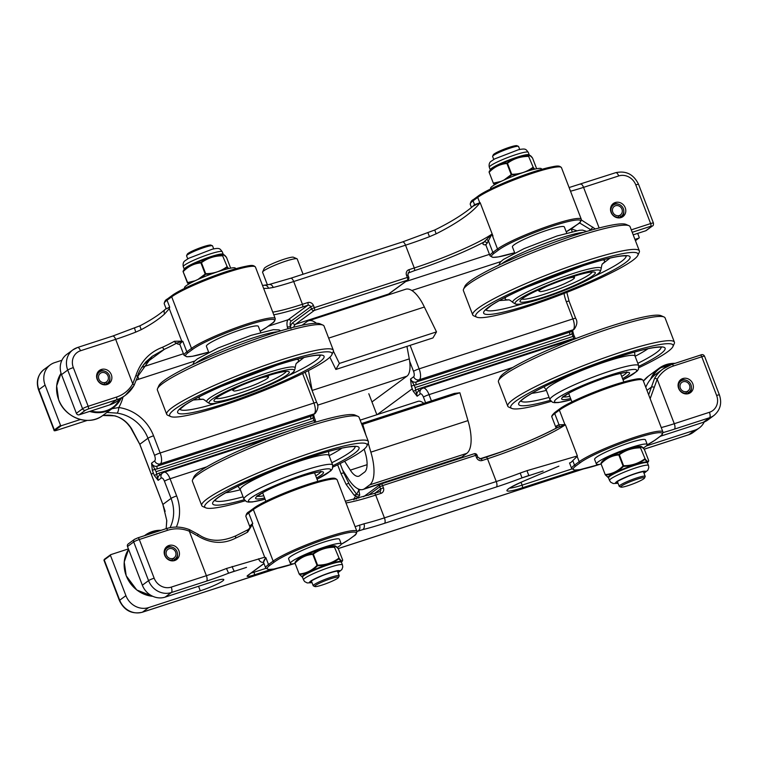 <?xml version="1.0" encoding="UTF-8"?>
<svg xmlns="http://www.w3.org/2000/svg" width="758" height="758" viewBox="0 0 758 758"><rect width="100%" height="100%" fill="white"/><g stroke="black" fill="none" stroke-linecap="round" stroke-linejoin="round"><path stroke-width="1.14" d="M575.303 338.655L573.872 338.798A6.955 6.329 53.6 0 0 571.703 339.082L417.933 389.034A6.955 6.329 53.6 0 0 416.057 390.057L413.252 391.289L417.137 396.226L415.09 387.546L574.289 336.021L415.09 387.546L414.124 385.026L411.319 386.258L412.286 388.769L377.209 414.607L412.286 388.769L413.252 391.289M572.29 330.63L571.939 333.766L574.071 339.053M287.509 431.406L158.953 473.163A6.955 6.329 53.6 0 0 157.077 474.186L154.272 475.418L158.157 480.354L156.11 471.666L315.309 420.14L156.11 471.666L151.562 463.157L152.339 470.377L155.144 469.155A6.955 6.329 53.6 0 0 157.304 468.861L311.074 418.918A6.955 6.329 53.6 0 0 312.959 417.885L314.343 417.63L313.632 414.522M166.182 528.648L166.732 520.339L162.894 504.421L151.316 474.385L153.306 472.897L151.354 474.337L139.804 444.264L131.532 428.64C124.833 418.217 115.301 413.83 102.955 415.488A37.095 33.74 53.6 0 0 102.718 415.536L102.955 415.488M335.576 479.037A45.205 5.429 159 0 0 299.789 487.167A45.205 5.429 159 0 0 253.949 508.135A1.156 1.052 53.6 0 0 253.352 509.537L248.7 512.967A1.156 1.052 -126.4 0 1 249.031 511.707C247.155 512.56 246.113 514.142 245.886 516.435A46.371 5.571 -21 0 1 248.7 512.967L252.746 523.494L252.092 524.432A2.321 1.923 22 0 0 252.234 524.763L252.746 523.494A46.371 5.571 159 0 0 249.922 526.962L249.951 527.975M248.283 529.577A2.321 1.762 60.8 0 0 248.254 529.586A2.321 1.762 60.8 0 0 247.658 532.088L252.234 524.763L264.694 557.215L226.481 568.481A46.371 5.571 -21 0 1 206.394 575.701L171.242 587.118A4.633 1.838 72 0 1 171.336 592.557L206.498 581.14A51.004 6.13 159 0 0 228.584 573.2L234.61 571.077A4.633 0.919 -107.4 0 1 234.601 571.077A4.633 0.919 -107.4 0 1 232.194 566.463M252.092 524.432L248.558 529.463M236.145 535.698A2.321 1.109 65.2 0 0 235.994 535.745A2.321 1.109 65.2 0 0 235.833 538.028A46.371 5.571 159 0 0 247.658 532.088M189.159 529.69A2.321 0.55 111.6 0 1 189.396 529.615A2.321 0.55 111.6 0 1 189.311 531.206L197.374 535.754C210.553 543.704 223.373 544.462 235.833 538.028M171.242 587.118A13.909 12.659 -126.4 0 1 154.149 578.174A4.633 0.559 159 0 0 148.559 580.628L133.711 541.951A2.321 2.113 53.6 0 1 134.356 539.431L137.814 537.858A2.321 0.919 72 0 0 137.71 537.915L134.905 539.146A2.321 2.113 53.6 0 0 134.356 539.431L128.159 543.998A2.321 2.113 53.6 0 0 127.505 546.518L133.711 541.951A4.633 0.559 -21 0 1 139.301 539.497L167.632 530.297A34.773 31.637 -126.4 0 1 189.311 531.206L206.394 575.701A4.633 1.838 -108 0 1 206.498 581.14M165.14 597.124L171.336 592.557A18.543 16.875 53.6 0 1 148.559 580.628L142.352 585.195A18.543 16.875 53.6 0 0 165.14 597.124L212.685 581.68A18.543 2.227 -21 0 1 223.799 579.605A18.543 2.227 -21 0 1 200.283 590.814L148.691 607.575A18.543 16.875 -126.4 0 1 125.913 595.646L119.707 600.213A4.633 0.559 159 0 0 119.423 600.554C124.265 610.56 131.883 614.463 142.277 612.256A4.633 1.838 72 0 1 142.011 612.293M142.352 585.195L127.505 546.518M673.455 365.991A2.321 0.919 72 0 0 671.958 364.352A2.321 0.919 72 0 0 671.853 364.409A37.095 33.74 53.6 0 0 663.051 368.919A37.095 33.74 53.6 0 0 654.514 378.526A2.321 0.891 29.8 0 1 657.195 379.218A34.773 31.637 -126.4 0 1 673.455 365.991L701.775 356.781A2.321 0.919 -108 0 0 700.288 355.151A2.321 0.919 -108 0 0 700.184 355.208L672.081 364.333M654.514 378.526L648.668 394.823M650.156 398.689L657.195 379.218L674.279 423.713A4.633 1.838 72 0 1 674.383 429.151L709.535 417.734L703.329 422.301A18.543 16.875 53.6 0 0 707.735 420.046L713.932 415.479A18.543 16.875 53.6 0 1 709.535 417.734A4.633 1.838 -108 0 0 709.431 412.295L674.279 423.713A46.371 5.571 -21 0 1 661.241 427.559M564.956 424.793L564.918 424.575A2.321 2.056 105.6 0 1 564.956 424.793L556.476 427.976A2.321 2.217 45.3 0 0 556.476 427.976A2.321 2.217 45.3 0 0 556.95 425.598A46.371 5.571 159 0 0 555.946 427.559L555.965 428.564M645.769 387.253A37.095 33.74 -126.4 0 1 656.077 374.064L663.051 368.919L671.958 364.352L700.288 355.151C702.221 354.175 703.642 354.545 704.561 356.269A4.633 0.559 -21 0 0 701.775 356.781L716.623 395.458A13.909 12.659 -126.4 0 1 709.431 412.295M558.693 426.981A2.321 2.122 77.2 0 0 559.044 424.821L556.95 425.598M556.372 428.062L556.372 428.062C536.872 438.314 513.412 448.006 486.02 457.14A2.321 0.919 -108 0 0 485.906 457.188L480.809 458.846M577.141 456.42L570.802 462.56L577.141 456.42L579.169 461.698L574.517 465.128A46.371 5.571 159 0 0 571.703 468.596L569.533 462.949M359.434 525.095A4.633 3.714 71.2 0 1 357.596 531.131A4.633 3.714 71.2 0 1 357.501 531.159L362.58 529.671A69.547 8.357 159 0 0 384.524 523.314L496.348 486.987A4.633 1.838 -108 0 0 496.253 481.548L384.42 517.875A64.913 7.798 -21 0 1 363.944 523.806L355.095 526.649M704.21 421.988A18.543 16.875 -126.4 0 1 699.378 427.863A18.543 16.875 -126.4 0 1 694.982 430.127L646.337 445.922M660.294 436.286L703.329 422.301M496.348 486.987A69.547 8.357 159 0 0 522.016 477.881L529.084 475.418A4.633 0.512 -107.5 0 1 527.047 470.652L520.206 473.049A64.913 7.798 -21 0 1 496.253 481.548L487.508 458.77A2.321 0.919 -108 0 0 486.02 457.14L480.686 458.865A2.321 0.919 -108 0 0 480.581 458.922M570.272 462.721L570.802 462.56M258.62 558.779A4.633 3.638 -106.4 0 0 263.443 562.246L263.538 562.256C263.49 561.147 264.267 559.622 265.869 557.689L263.5 562.228A4.633 3.638 -106.4 0 1 263.443 562.246L263.348 562.275M265.764 557.642L264.694 557.215M543.135 471.021L522.016 477.881L520.206 473.049M363.944 523.806A4.633 3.354 76.3 0 1 362.58 529.671L356.952 531.5M476.479 457.519L477.872 457.264L477.047 455.113L475.654 455.369A2.321 0.919 -108 0 0 474.167 453.739L381.094 483.964A2.321 2.321 0 0 0 380.431 484.305A2.321 2.113 53.6 0 1 380.99 484.021A2.321 0.919 72 0 1 381.094 483.964A2.321 0.919 72 0 1 382.582 485.603L379.786 486.835L380.611 488.976L383.406 487.754L382.582 485.603L475.654 455.369L476.479 457.519A4.633 4.216 53.6 0 0 482.173 460.504L487.508 458.77A64.913 7.798 159 0 0 565.402 424.717L577.388 455.946L527.047 470.652M246.521 567.372L228.584 573.2L226.481 568.481M174.691 560.532A8.111 7.381 -126.4 0 1 165.216 556.381A8.111 7.381 -126.4 0 1 166.987 546.48A8.111 7.381 -126.4 0 1 177.742 548.631A8.111 7.381 -126.4 0 1 176.614 559.546A8.111 7.381 -126.4 0 1 174.691 560.532M688.605 393.591A8.111 7.381 -126.4 0 1 679.13 389.451A8.111 7.381 -126.4 0 1 680.902 379.54A8.111 7.381 -126.4 0 1 691.656 381.691A8.111 7.381 -126.4 0 1 690.529 392.606A8.111 7.381 -126.4 0 1 688.605 393.591M356.497 499.048L357.16 496.594L354.175 495.22L356.639 494.254L348.604 483.244L346.131 484.409L354.175 495.22M355.748 495.77L353.948 498.811A2.321 0.749 -168.4 0 0 355.132 499.067M358.752 498.11A18.543 7.372 72 0 1 357.966 497.712A2.321 1.942 120.3 0 0 356.734 498.65M360.571 489.649L358.885 490.189L359.718 495.05L357.966 497.712L357.16 496.594M441.573 464.322L440.872 464.171M359.718 495.05A4.633 3.885 -6.5 0 1 356.639 494.254L358.885 490.189L358.022 488.834M277.068 568.424L142.495 612.142A18.543 16.875 -126.4 0 1 119.707 600.213L104.244 559.925A0.578 0.531 -126.4 0 1 104.405 559.29L103.96 560.266A4.633 0.559 -21 0 1 104.244 559.925L110.441 555.358A0.578 0.531 -126.4 0 1 110.744 554.657L128.424 548.906M337.642 464.806L341.005 473.579A4.633 0.559 -21 0 1 343.791 473.058A4.633 0.559 -21 0 1 343.791 473.077M110.441 555.358L125.913 595.646M267.422 284.894L262.581 272.264A18.543 2.227 -21 0 1 262.609 271.97A18.543 2.227 -21 0 1 286.117 261.046A18.543 2.227 -21 0 1 296.984 258.772A18.543 2.227 -21 0 1 297.212 258.971L303.067 274.235M296.984 258.772L293.46 257.237A15.785 1.895 159 0 0 284.203 259.17A15.785 1.895 159 0 0 264.201 268.465L262.609 271.97M313.31 414.759L312.959 417.885L314.703 422.433M316.039 422.035L315.176 420.32M409.633 361.14L413.536 371.316A4.633 1.838 72 0 1 413.641 376.754L410.542 379.038L414.124 385.026A6.955 6.329 53.6 0 0 416.284 384.742L570.054 334.79A6.955 6.329 53.6 0 0 571.939 333.766L573.323 333.501L574.157 336.192M579.472 222.88L591.363 230.091M595.352 228.973L581.386 219.981M633.195 234.838L645.74 230.773A2.321 2.113 53.6 0 0 646.29 230.489L652.486 225.922C653.273 225.789 653.585 224.832 653.424 223.051A4.633 0.559 159 0 0 650.639 223.572L631.281 229.854M576.611 230.697A37.095 33.74 53.6 0 0 576.241 230.536L571.257 228.888M408.06 273.107L414.313 270.691A67.235 8.073 159 0 0 484.068 241.973A2.321 2.217 -134.7 0 1 487.006 243.394L491.999 234.032L484.068 241.973A48.683 5.846 159 0 0 485.707 244.872M143.508 364.693L164.552 349.201A48.683 5.846 159 0 0 176.965 342.967A2.321 1.762 -119.2 0 1 174.416 341.28A46.371 5.571 -21 0 1 162.591 347.221A2.321 1.109 -114.8 0 0 164.552 349.201L152.159 356.355L137.511 376.735A2.321 0.597 -165.4 0 0 137.624 376.603L133.986 385.566L125.345 395.288L118.371 400.423A37.095 33.74 -126.4 0 1 109.569 404.933L116.543 399.798A37.095 33.74 53.6 0 0 125.345 395.288A37.095 33.74 53.6 0 0 133.882 385.68A2.321 0.891 -150.2 0 0 133.986 385.566A2.321 0.891 -150.2 0 0 132.745 383.842A34.773 31.637 -126.4 0 1 116.495 397.078L88.165 406.279A2.321 0.919 72 0 1 88.222 408.998L116.543 399.798A2.321 0.919 -108 0 0 116.495 397.078M162.591 347.221C149.62 352.1 140.713 361.538 135.881 375.542L132.745 383.842L115.671 339.347A4.633 1.838 -108 0 0 112.686 336.078L77.534 347.496A4.633 1.838 72 0 1 80.509 350.764L115.671 339.347A46.371 5.571 159 0 0 135.748 332.127L134.564 328.252M76.368 413.299L61.521 374.623A18.543 16.875 53.6 0 1 66.713 354.431L72.91 349.864L77.534 347.496A4.633 1.838 72 0 0 77.316 347.609A18.543 16.875 53.6 0 0 72.91 349.864A18.543 16.875 53.6 0 0 67.727 370.056A4.633 0.559 -21 0 1 73.327 367.602L88.165 406.279A4.633 0.559 159 0 0 82.575 408.733L76.368 413.299A2.321 2.113 53.6 0 0 79.22 414.797L109.569 404.933M179.959 344.274A48.683 5.846 159 0 1 176.965 342.967L181.882 341.526A2.321 2.094 -83.5 0 1 181.759 341.166L174.416 341.28M181.882 341.526L182.801 341.289L181.759 341.166L169.299 308.705L169.678 307.094L166.267 308.838L166.353 308.288M290.494 278.366A4.633 1.838 72 0 1 290.712 278.252A4.633 1.838 72 0 1 293.697 281.521L405.521 245.194A64.913 7.798 159 0 0 429.483 236.695L436.134 233.824C457.642 222.985 472.319 212.61 480.165 202.689L474.546 204.679L472.367 206.678A0.578 0.55 18.9 0 0 472.367 206.678M492.833 236.174A64.913 7.798 159 0 0 492.984 236.07A46.371 5.571 159 0 0 492.653 236.306L492.037 234.108M80.433 419.506L61.256 425.731A0.578 0.531 -126.4 0 1 60.545 425.361L54.339 429.928A4.633 0.559 159 0 0 54.064 430.279C53.818 430.97 54.87 430.932 57.21 430.165L87.255 420.406L57.21 430.165A4.055 0.483 -21 0 1 55.059 430.298A0.578 0.531 -126.4 0 1 54.339 429.928L38.876 389.64L45.082 385.073A18.543 16.875 -126.4 0 1 50.265 364.882A18.543 16.875 -126.4 0 1 54.671 362.627L61.9 360.277M166.248 308.885L169.64 307.246M135.748 332.127L141.282 329.635C151.174 324.396 158.953 319.156 164.638 313.926L169.299 308.705M141.282 329.635A4.633 0.824 -117.2 0 1 140.183 325.703A4.633 0.824 -117.2 0 1 140.192 325.694C150.87 320.141 159.161 314.741 165.045 309.501A4.633 3.487 -131.9 0 1 165.121 309.435M473.001 206.204L480.165 202.689L492.984 236.07M436.134 233.824L434.76 229.996C450.868 222.085 463.612 214.144 473.001 206.195M269.014 284.544A4.633 3.354 76.3 0 1 269.09 284.515A4.633 3.354 76.3 0 1 269.099 284.515A4.633 3.354 76.3 0 1 273.221 287.453A64.913 7.798 159 0 0 293.697 281.521L302.442 304.29A2.321 0.919 72 0 1 302.489 307.009L307.824 305.284L288.201 319.734L268.218 326.224M429.483 236.695L427.995 232.933M264.599 285.311A4.633 3.629 84.7 0 1 264.76 285.292A4.633 3.629 84.7 0 1 268.531 288.267L273.221 287.453M263.661 288.447L268.531 288.267M615.259 202.538A8.111 7.381 -126.4 0 1 624.734 206.678A8.111 7.381 -126.4 0 1 622.962 216.589A8.111 7.381 -126.4 0 1 612.208 214.429A8.111 7.381 -126.4 0 1 613.336 203.523A8.111 7.381 -126.4 0 1 615.259 202.538M101.345 369.468A8.111 7.381 -126.4 0 1 110.82 373.618A8.111 7.381 -126.4 0 1 109.048 383.52A8.111 7.381 -126.4 0 1 98.294 381.369A8.111 7.381 -126.4 0 1 99.421 370.454A8.111 7.381 -126.4 0 1 101.345 369.468M291.053 321.221A2.321 2.113 53.6 0 0 288.201 319.734A9.276 3.686 -108 0 0 287.377 327.172A2.321 0.54 168 0 1 290.437 326.802A6.955 2.767 72 0 1 291.053 321.221L310.666 306.772L311.491 308.923L314.295 307.691A2.321 0.919 72 0 1 314.343 310.41L407.416 280.176A2.321 0.919 -108 0 0 407.359 277.456L408.751 277.201L407.927 275.05L406.534 275.315L407.359 277.456L314.295 307.691L313.471 305.54L310.666 306.772A2.321 2.113 -126.4 0 0 307.824 305.284A2.321 0.919 72 0 0 307.767 302.565L302.442 304.29A64.913 7.798 -21 0 1 272.757 312.144M287.377 327.172L287.879 328.783M290.92 328.593L290.437 326.802A20.864 8.291 -108 0 1 292.702 322.766L311.491 308.923A2.321 2.113 53.6 0 0 314.343 310.41L295.544 324.253A2.321 2.113 -126.4 0 1 292.702 322.766M106.906 412.447L117.045 413.129A4.633 1.44 -82.3 0 0 118.769 407.529L111.976 408.723M637.668 233.388L639.202 237.396A0.578 0.531 -126.4 0 1 638.899 238.097L634.939 239.386M129.959 426.508L139.766 444.302L147.962 438.247L154.556 455.435A4.633 1.838 72 0 1 154.66 460.873L151.562 463.157A4.633 4.216 -126.4 0 0 157.257 466.142A2.321 0.919 -108 0 0 157.304 468.861M45.082 385.073L60.545 425.361M104.803 384.856L104.737 382.582A5.259 4.785 -126.4 0 1 99.042 379.455A5.259 4.785 -126.4 0 1 100.34 373.324A5.259 4.785 -126.4 0 1 107.314 374.727A5.259 4.785 -126.4 0 1 106.575 381.795A5.259 4.785 -126.4 0 1 105.893 382.212L106.613 383.605L106.291 384.723M104.841 382.979L105.893 382.212M98.512 371.268A8.111 7.381 -126.4 0 1 104.121 370.994L105.002 371.306A6.831 6.216 -126.4 0 1 109.891 377.939A6.831 6.216 -126.4 0 1 106.613 383.605M109.891 377.939L109.919 378.877A8.111 7.381 -126.4 0 1 108.006 384.154M105.125 384.088A6.831 6.216 -126.4 0 1 97.024 377.029A6.831 6.216 -126.4 0 1 105.002 371.306M618.717 217.916L618.651 215.651A5.259 4.785 -126.4 0 1 612.957 212.515A5.259 4.785 -126.4 0 1 614.255 206.394A5.259 4.785 -126.4 0 1 621.219 207.787A5.259 4.785 -126.4 0 1 620.489 214.855A5.259 4.785 -126.4 0 1 619.807 215.272L620.527 216.665L620.205 217.792M618.755 216.049L619.807 215.272M612.426 204.328A8.111 7.381 -126.4 0 1 618.026 204.063L618.916 204.366A6.831 6.216 -126.4 0 1 623.806 211.008A6.831 6.216 -126.4 0 1 620.527 216.665M623.806 211.008L623.834 211.946A8.111 7.381 -126.4 0 1 621.92 217.214M619.04 217.148A6.831 6.216 -126.4 0 1 610.939 210.089A6.831 6.216 -126.4 0 1 618.916 204.366M172.369 560.873L172.303 558.599A5.259 4.785 -126.4 0 1 166.608 555.472A5.259 4.785 -126.4 0 1 167.906 549.351A5.259 4.785 -126.4 0 1 174.88 550.744A5.259 4.785 -126.4 0 1 174.141 557.812A5.259 4.785 -126.4 0 1 173.459 558.229L174.188 559.622L173.857 560.74M172.407 558.997L173.459 558.229M166.078 547.285A8.111 7.381 -126.4 0 1 171.687 547.011L172.568 547.323A6.831 6.216 -126.4 0 1 177.457 553.956A6.831 6.216 -126.4 0 1 174.188 559.622M177.457 553.956L177.495 554.894A8.111 7.381 -126.4 0 1 175.572 560.171M172.691 560.105A6.831 6.216 -126.4 0 1 164.59 553.046A6.831 6.216 -126.4 0 1 172.568 547.323M686.284 393.933L686.217 391.668A5.259 4.785 -126.4 0 1 680.523 388.541A5.259 4.785 -126.4 0 1 681.821 382.411A5.259 4.785 -126.4 0 1 688.795 383.804A5.259 4.785 -126.4 0 1 688.056 390.882A5.259 4.785 -126.4 0 1 687.373 391.289L688.093 392.682L687.771 393.809M686.322 392.066L687.373 391.289M679.992 380.345A8.111 7.381 -126.4 0 1 685.602 380.08L686.483 380.383A6.831 6.216 -126.4 0 1 691.372 387.025A6.831 6.216 -126.4 0 1 688.093 392.682M691.372 387.025L691.4 387.963A8.111 7.381 -126.4 0 1 689.486 393.241M686.606 393.165A6.831 6.216 -126.4 0 1 678.505 386.106A6.831 6.216 -126.4 0 1 686.483 380.383M286.221 371.392A38.014 4.567 -21 0 1 252.452 388.627A38.014 4.567 -21 0 1 215.822 398.414M265.12 376.584A40.326 4.842 -21 0 1 288.807 371.619A40.326 4.842 -21 0 1 253.371 391.033A40.326 4.842 -21 0 1 214.05 400.309A40.326 4.842 -21 0 1 265.12 376.584M266.882 375.286A45.613 5.477 -21 0 1 293.441 371.875A45.613 5.477 -21 0 1 253.598 391.63A45.613 5.477 -21 0 1 210.781 403.607A45.613 5.477 -21 0 1 222.672 393.146A45.613 5.477 -21 0 1 266.882 375.286M279.91 363.044A86.933 10.441 -21 0 1 331.862 354.706A86.933 10.441 -21 0 1 254.593 394.198A86.933 10.441 -21 0 1 170.73 416.559A86.933 10.441 -21 0 1 199.363 395.24A86.933 10.441 -21 0 1 279.91 363.044M170.73 416.559L167.774 415.261A89.255 10.726 -21 0 1 166.694 414.285A89.255 10.726 -21 0 1 279.863 360.325A89.255 10.726 -21 0 1 333.349 350.319A89.255 10.726 -21 0 1 333.198 351.759L331.862 354.706M166.694 414.285L157.389 390.048A89.255 10.726 -21 0 1 157.541 388.608A89.255 10.726 -21 0 1 270.559 336.088A89.255 10.726 -21 0 1 322.965 325.106A89.255 10.726 -21 0 1 324.045 326.082L333.349 350.319M157.541 388.608L158.877 385.661A86.933 10.441 -21 0 1 268.957 334.505A86.933 10.441 -21 0 1 320.009 323.808L322.965 325.106M332.961 467.061A86.933 10.441 159 0 0 366.9 445.979L368.236 443.042A89.255 10.726 159 0 0 368.388 441.592L359.084 417.355A89.255 10.726 159 0 0 358.003 416.379L355.047 415.081A86.933 10.441 159 0 0 294.663 428.905A86.933 10.441 159 0 0 210.639 464.626A86.933 10.441 159 0 0 193.915 476.934L192.579 479.88A89.255 10.726 159 0 0 192.428 481.33L201.732 505.567A89.255 10.726 159 0 0 202.812 506.543L205.769 507.832A86.933 10.441 159 0 0 245.099 500.792M358.003 416.379A89.255 10.726 159 0 0 296.008 430.563A89.255 10.726 159 0 0 209.748 467.241A89.255 10.726 159 0 0 192.579 479.88M368.388 441.592A89.255 10.726 159 0 0 310.183 453.151A89.255 10.726 159 0 0 219.053 491.478A89.255 10.726 159 0 0 201.732 505.567M366.9 445.979A86.933 10.441 159 0 0 315.006 454.298A86.933 10.441 159 0 0 221.592 493.164A86.933 10.441 159 0 0 205.769 507.832M338.494 577.454L339.158 575.985A13.909 1.668 159 0 0 339.186 575.758A13.909 1.668 159 0 0 330.848 577.321A13.909 1.668 159 0 0 313.215 585.726A13.909 1.668 159 0 0 313.376 585.877L314.864 586.531A12.753 1.535 -21 0 1 319.061 583.404A12.753 1.535 -21 0 1 330.876 578.676A12.753 1.535 -21 0 1 338.494 577.454A12.753 1.535 -21 0 1 327.162 583.253A12.753 1.535 -21 0 1 314.864 586.531M235.539 387.906L236.411 387.783A19.102 2.293 159 0 0 232.848 390.408L232.147 389.432M232.848 390.408L234.184 391.062A19.102 2.293 159 0 0 240.457 389.754L248.406 387.177A19.102 2.293 159 0 0 258.251 383.245L264.855 380.014A19.102 2.293 159 0 0 268.427 377.389L268.446 375.532M266.617 376.101L267.081 376.735A19.102 2.293 159 0 0 260.809 378.043L260.875 377.996M267.081 376.735L268.427 377.389M259.814 378.365L260.809 378.043M236.411 387.783L240.817 385.632M187.738 258.857L186.591 255.882A13.909 1.668 -21 0 1 186.62 255.654A13.909 1.668 -21 0 1 204.234 247.468A13.909 1.668 -21 0 1 212.401 245.763A13.909 1.668 -21 0 1 212.562 245.914L213.709 248.889M212.401 245.763L210.923 245.118A12.753 1.535 159 0 0 203.428 246.682A12.753 1.535 159 0 0 187.283 254.186L186.62 255.654M265.897 501.284L262.647 492.833A27.819 3.345 -21 0 1 262.628 492.728M314.542 472.793A27.819 3.345 -21 0 1 314.598 472.888L317.839 481.339M260.686 332.449L258.345 326.347A27.819 3.345 159 0 0 241.669 329.465A27.819 3.345 159 0 0 206.403 346.292L208.744 352.394M337.272 547.418A27.241 3.269 159 0 0 339.575 545.921A27.241 3.269 159 0 0 341.233 543.884L339.461 539.279A27.241 3.269 159 0 0 318.076 544.055A27.241 3.269 159 0 0 290.248 556.76A27.241 3.269 159 0 0 288.59 558.798L290.361 563.412A27.241 3.269 159 0 0 295.146 563.488M341.233 543.884A27.241 3.269 159 0 0 319.848 548.659A27.241 3.269 159 0 0 292.019 561.365A27.241 3.269 159 0 0 290.361 563.412M184.762 288.305L184.545 287.756A27.241 3.269 -21 0 1 186.203 285.719A27.241 3.269 -21 0 1 214.04 273.013A27.241 3.269 -21 0 1 235.416 268.237L235.624 268.777M222.236 270.303L227.049 267.309L228.158 268.683M201.306 277.978L205.626 274.273L212.088 273.714M188.666 284.127L187.804 282.99L192.106 282.251M183.218 271.042L183.085 271.298A0.578 0.569 12.7 0 1 183.218 271.042L183.313 271.497C188.306 266.342 194.171 263.471 200.917 262.884L201.041 262.325C194.2 262.95 188.259 265.859 183.218 271.042M222.464 255.37C214.467 255.389 207.322 257.711 201.041 262.325L201.448 262.675C207.635 258.09 214.694 255.797 222.625 255.797L222.464 255.37A0.578 0.569 12.7 0 1 222.966 255.721C223.278 254.015 224.463 254.593 226.528 257.455A0.578 0.531 -36.4 0 0 226.462 257.332L223.345 254.394L222.464 255.37M195.1 280.773L187.34 282.649L183.114 271.639A0.578 0.569 12.7 0 1 183.085 271.298A0.578 0.578 0 0 0 183.104 271.639L187.804 282.99A0.578 0.531 143.6 0 1 187.406 282.781L187.406 282.781A0.578 0.531 143.6 0 1 187.34 282.649L187.34 282.649A0.578 0.578 0 0 0 187.406 282.781L188.534 284.203M228.679 268.559L227.192 266.731A0.578 0.531 143.6 0 1 227.049 267.309L226.85 266.807C220.663 271.383 213.604 273.676 205.683 273.685L197.99 279.437M335.188 545.855L334.771 545.788A20.997 2.52 -21 0 0 314.892 551.293A20.997 2.52 -21 0 0 296.435 560.513L294.966 562.758A0.578 0.578 0 0 0 294.985 563.09L294.985 563.09A0.578 0.569 12.7 0 1 295.099 562.502L295.194 562.957C300.187 557.803 306.052 554.932 312.798 554.344L313.329 554.126C319.516 549.55 326.575 547.257 334.505 547.257L334.344 546.831A0.578 0.569 12.7 0 1 334.846 547.181C335.159 545.476 336.344 546.054 338.409 548.915L338.419 548.925A0.578 0.531 -36.4 0 0 338.343 548.792L335.226 545.855L334.344 546.831C326.347 546.85 319.203 549.171 312.921 553.785C306.08 554.411 300.14 557.32 295.099 562.502L295.43 561.716M341.432 562.228A21.158 2.539 159 0 0 320.89 566.927A21.158 2.539 159 0 0 302.489 577.17L299.685 574.441C306.469 573.834 312.41 570.926 317.507 565.733C325.533 565.686 332.677 563.365 338.93 558.769C341.053 561.621 342.256 562.209 342.531 560.522M341.451 562.218L342.663 560.276A0.578 0.569 -167.3 0 0 342.635 559.925C342.322 561.631 341.138 561.053 339.072 558.191A0.578 0.531 143.6 0 1 338.93 558.769L338.731 558.267C332.544 562.843 325.495 565.136 317.564 565.146L317.507 565.733L317.024 565.354C312.031 570.509 306.156 573.38 299.419 573.967L299.685 574.441A0.578 0.531 143.6 0 1 299.287 574.242L299.287 574.242A0.578 0.531 143.6 0 1 299.221 574.109L299.221 574.109A0.578 0.578 0 0 0 299.287 574.242L302.414 577.17M592.235 271.989A38.014 4.567 -21 0 1 558.466 289.224A38.014 4.567 -21 0 1 521.845 299.012M571.134 277.182A40.326 4.842 -21 0 1 594.822 272.217A40.326 4.842 -21 0 1 559.395 291.631A40.326 4.842 -21 0 1 520.073 300.907A40.326 4.842 -21 0 1 571.134 277.182M572.906 275.874A45.613 5.477 -21 0 1 599.464 272.473A45.613 5.477 -21 0 1 559.622 292.228A45.613 5.477 -21 0 1 516.795 304.204A45.613 5.477 -21 0 1 528.696 293.744A45.613 5.477 -21 0 1 572.906 275.874M585.925 263.642A86.933 10.441 -21 0 1 637.885 255.294A86.933 10.441 -21 0 1 560.607 294.796A86.933 10.441 -21 0 1 476.754 317.157A86.933 10.441 -21 0 1 505.387 295.838A86.933 10.441 -21 0 1 585.925 263.642M476.754 317.157L473.788 315.859A89.255 10.726 -21 0 1 472.708 314.883A89.255 10.726 -21 0 1 585.877 260.913A89.255 10.726 -21 0 1 639.364 250.907A89.255 10.726 -21 0 1 639.221 252.357L637.885 255.294M472.708 314.883L463.413 290.646A89.255 10.726 -21 0 1 463.555 289.196A89.255 10.726 -21 0 1 576.573 236.686A89.255 10.726 -21 0 1 628.988 225.695A89.255 10.726 -21 0 1 630.059 226.67L639.364 250.907M463.555 289.196L464.891 286.259A86.933 10.441 -21 0 1 574.971 235.103A86.933 10.441 -21 0 1 626.023 224.406L628.988 225.695M638.975 367.658A86.933 10.441 159 0 0 672.924 346.577L674.26 343.63A89.255 10.726 159 0 0 674.402 342.19L665.098 317.953A89.255 10.726 159 0 0 664.027 316.977L661.061 315.679A86.933 10.441 159 0 0 600.677 329.503A86.933 10.441 159 0 0 516.662 365.223A86.933 10.441 159 0 0 499.929 377.531L498.593 380.478A89.255 10.726 159 0 0 498.442 381.918L507.746 406.155A89.255 10.726 159 0 0 508.826 407.131L511.792 408.429A86.933 10.441 159 0 0 551.123 401.38M664.027 316.977A89.255 10.726 159 0 0 602.023 331.161A89.255 10.726 159 0 0 515.772 367.838A89.255 10.726 159 0 0 498.593 380.478M674.402 342.19A89.255 10.726 159 0 0 616.197 353.749A89.255 10.726 159 0 0 525.076 392.076A89.255 10.726 159 0 0 507.746 406.155M672.924 346.577A86.933 10.441 159 0 0 621.02 354.896A86.933 10.441 159 0 0 527.615 393.762A86.933 10.441 159 0 0 511.792 408.429M644.508 478.052L645.181 476.583A13.909 1.668 159 0 0 645.2 476.356A13.909 1.668 159 0 0 636.862 477.91A13.909 1.668 159 0 0 619.229 486.323A13.909 1.668 159 0 0 619.4 486.475L620.878 487.119A12.753 1.535 -21 0 1 625.075 483.992A12.753 1.535 -21 0 1 636.891 479.274A12.753 1.535 -21 0 1 644.508 478.052A12.753 1.535 -21 0 1 633.176 483.841A12.753 1.535 -21 0 1 620.878 487.119M541.553 288.495L542.434 288.381A19.102 2.293 159 0 0 538.862 291.006L538.161 290.03M538.862 291.006L540.208 291.659A19.102 2.293 159 0 0 546.48 290.352L554.43 287.775A19.102 2.293 159 0 0 564.265 283.843L570.878 280.612A19.102 2.293 159 0 0 574.441 277.987L574.46 276.12M572.631 276.698L573.105 277.333A19.102 2.293 159 0 0 566.823 278.641L566.899 278.593M573.105 277.333L574.441 277.987M565.828 278.963L566.823 278.641M542.434 288.381L546.84 286.23M493.752 159.455L492.615 156.48A13.909 1.668 -21 0 1 492.634 156.252A13.909 1.668 -21 0 1 510.248 148.066A13.909 1.668 -21 0 1 518.415 146.36A13.909 1.668 -21 0 1 518.586 146.512L519.723 149.478M518.415 146.36L516.937 145.707A12.753 1.535 159 0 0 509.452 147.279A12.753 1.535 159 0 0 493.306 154.784L492.634 156.252M571.911 401.882L568.671 393.421A27.819 3.345 -21 0 1 568.642 393.326M620.565 373.391A27.819 3.345 -21 0 1 620.612 373.486L623.853 381.937M566.7 233.047L564.359 226.945A27.819 3.345 159 0 0 547.693 230.062A27.819 3.345 159 0 0 512.417 246.881L514.758 252.983M643.286 448.016A27.241 3.269 159 0 0 645.589 446.519A27.241 3.269 159 0 0 647.247 444.472L645.475 439.867A27.241 3.269 159 0 0 624.099 444.643A27.241 3.269 159 0 0 596.262 457.358A27.241 3.269 159 0 0 594.604 459.395L596.375 464A27.241 3.269 159 0 0 601.16 464.086M647.247 444.472A27.241 3.269 159 0 0 625.862 449.257A27.241 3.269 159 0 0 598.034 461.963A27.241 3.269 159 0 0 596.375 464M490.777 188.903L490.568 188.354A27.241 3.269 -21 0 1 492.226 186.316A27.241 3.269 -21 0 1 520.054 173.601A27.241 3.269 -21 0 1 541.439 168.826L541.648 169.375M528.25 170.901L533.063 167.906L534.172 169.28M507.329 178.575L511.641 174.871L518.112 174.302M494.69 184.725L493.818 183.578L498.12 182.849M501.123 181.37L493.553 183.104L493.818 183.578A0.578 0.531 143.6 0 1 493.363 183.246L489.128 172.227A0.578 0.569 12.7 0 1 489.232 171.64L489.327 172.094C494.32 166.94 500.195 164.069 506.931 163.482L507.472 163.264C513.659 158.687 520.708 156.394 528.639 156.394L528.478 155.968A0.578 0.569 12.7 0 1 528.98 156.319C529.292 154.613 530.477 155.191 532.542 158.052A0.578 0.531 -36.4 0 0 532.476 157.92L529.359 154.992L528.478 155.968C520.481 155.987 513.346 158.308 507.055 162.923C500.214 163.548 494.273 166.457 489.232 171.64L489.564 170.853M490.322 170L490.303 169.877A20.864 2.511 159 0 1 502.848 162.515A20.864 2.511 159 0 1 524.934 154.992A20.864 2.511 159 0 1 529.264 154.926L529.084 154.954A21.158 2.539 -21 0 0 525.322 155.352A21.158 2.539 -21 0 0 504.913 162.136A21.158 2.539 -21 0 0 490.464 169.783L489.1 171.895A0.578 0.578 0 0 0 489.128 172.227L493.363 183.246A0.578 0.578 0 0 0 493.43 183.379L493.43 183.379M534.693 169.157L533.206 167.328A0.578 0.531 143.6 0 1 533.063 167.906L532.865 167.404C526.687 171.981 519.628 174.274 511.697 174.283L504.004 180.034M601.416 462.352L602.449 461.101A20.997 2.52 -21 0 1 620.906 451.882A20.997 2.52 -21 0 1 640.794 446.386L640.358 447.428C632.361 447.447 625.227 449.769 618.935 454.383C612.094 455.008 606.154 457.917 601.113 463.1L600.98 463.356A0.578 0.569 12.7 0 1 601.113 463.1L601.208 463.555C606.201 458.391 612.076 455.52 618.812 454.942L619.352 454.724C625.54 450.148 632.589 447.855 640.519 447.845L640.358 447.428A0.578 0.569 12.7 0 1 640.861 447.779C641.173 446.074 642.367 446.651 644.423 449.513L644.433 449.532A0.578 0.578 0 0 0 644.357 449.38L644.357 449.38A0.578 0.531 -36.4 0 0 644.253 449.276M647.446 462.816A21.158 2.539 159 0 0 626.913 467.525A21.158 2.539 159 0 0 608.503 477.767L605.699 475.039C612.483 474.432 618.424 471.523 623.521 466.322C631.556 466.274 638.691 463.962 644.944 459.367C647.067 462.219 648.27 462.806 648.545 461.12M647.465 462.816L648.687 460.864A0.578 0.569 -167.3 0 0 648.649 460.523C648.346 462.228 647.152 461.65 645.086 458.789A0.578 0.531 143.6 0 1 644.944 459.367L644.745 458.865C638.568 463.441 631.509 465.734 623.578 465.734L623.521 466.322L623.048 465.952C618.045 471.106 612.18 473.977 605.434 474.565L605.699 475.039A0.578 0.531 143.6 0 1 605.31 474.84L605.31 474.84A0.578 0.531 143.6 0 1 605.244 474.707L605.235 474.697A0.578 0.578 0 0 0 605.31 474.84L608.428 477.767M423.817 403.341A23.1 9.181 -108 0 0 422.225 402.185A23.1 9.181 -108 0 0 417.942 401.38L360.154 420.15M364.2 449.134L365.413 453.293A19.367 7.694 72 0 1 367.08 464.91A19.367 7.694 72 0 1 364.759 471.997L359.633 475.768A18.543 7.372 72 0 1 358.771 476.214A18.543 7.372 72 0 1 355.322 475.56A18.543 7.372 72 0 1 350.31 470.14L344.634 461.262M342.578 469.922L348.263 478.819A32.433 12.895 -108 0 0 357.037 488.304A32.433 12.895 -108 0 0 363.063 489.45A32.433 12.895 -108 0 0 364.589 488.654L369.705 484.883A32.452 12.895 -108 0 0 373.978 472.708A32.452 12.895 -108 0 0 370.851 452.156L467.97 420.614L459.879 392.777L454.298 393.44L361.481 423.589M363.063 489.45L460.182 457.898A32.433 12.895 -108 0 0 461.698 457.112L466.824 453.341A32.452 12.895 -108 0 0 471.097 441.165A32.452 12.895 -108 0 0 467.97 420.614M365.877 435.054L362.76 424.319L459.879 392.777M370.851 452.156L368.217 443.089M362.76 424.319L361.803 424.433M406.932 346.378L409.273 358.894A23.1 9.181 72 0 1 409.813 369.857A23.1 9.181 72 0 1 406.951 376.167L371.96 401.948M308.449 370.586L312.154 390.446A23.1 9.181 72 0 1 312.22 390.834M302.044 325.258L307.018 321.591A32.452 12.895 72 0 1 308.544 320.795L405.653 289.253A32.452 12.895 72 0 1 413.811 291.944A32.452 12.895 72 0 1 424.366 307.028L328.669 338.115M308.544 320.795A32.452 12.895 72 0 1 316.437 323.268M333.397 351.172L339.385 363.433L335.86 369.459L329.882 357.207M424.366 307.028L436.504 331.881L339.385 363.433M436.504 331.881L432.979 337.916L335.86 369.459M417.933 389.034A2.321 0.919 -108 0 0 419.146 390.654M420.235 393.942L417.137 396.226A4.633 4.216 -126.4 0 1 418.435 391.175L421.533 388.892A4.633 4.216 53.6 0 0 420.235 393.942A4.633 1.838 72 0 1 423.438 397.097L425.617 402.763M572.006 339.726A2.321 0.919 72 0 1 571.703 339.082M152.339 470.377L154.272 475.418M160.165 474.783A2.321 0.919 72 0 1 158.953 473.163M161.255 478.071L158.157 480.354A4.633 4.216 -126.4 0 1 159.455 475.304L162.553 473.02A4.633 4.216 53.6 0 0 161.255 478.071A4.633 1.838 72 0 1 164.458 481.226L171.052 498.413A37.095 33.74 -126.4 0 1 170.048 527.663M249.998 527.9L248.254 529.586L235.994 535.745C221.327 542.226 208.734 541.752 198.198 534.324L197.374 535.754M137.937 537.839L166.03 528.714A2.321 0.919 72 0 1 166.144 528.658A2.321 0.919 72 0 1 167.632 530.297M198.198 534.324L189.396 529.624C181.541 526.583 173.79 526.27 166.144 528.658L137.814 537.858A2.321 0.919 72 0 1 139.301 539.497L154.149 578.174M374.082 493.515A2.321 0.919 72 0 1 374.187 493.458L379.521 491.734A2.321 0.919 72 0 0 379.417 491.781L374.31 493.439M646.962 390.361L651.188 387.253A2.321 0.929 12 0 1 654.353 387.31M555.661 428.478A67.235 8.073 -21 0 1 486.134 457.121M345.999 502.942A64.913 7.798 159 0 0 375.684 495.097L381.009 493.363A4.633 4.216 53.6 0 0 383.406 487.754M345.345 501.246L374.187 493.458A2.321 0.919 72 0 1 375.684 495.097L384.42 517.875A4.633 1.838 72 0 1 384.524 523.314M641.59 379.635A45.205 5.429 159 0 0 605.803 387.764A45.205 5.429 159 0 0 559.972 408.733A1.156 1.052 53.6 0 0 559.376 410.135L564.918 424.575L559.044 424.821L554.723 413.555L559.376 410.135A46.371 5.571 -21 0 1 606.741 388.503A46.371 5.571 -21 0 1 643.125 380.374L662.918 431.946A46.371 5.571 159 0 0 626.534 440.066A46.371 5.571 159 0 0 579.169 461.698A1.156 1.052 -126.4 0 0 580.59 462.446A45.205 5.429 -21 0 1 635.157 438.503A45.205 5.429 -21 0 1 659.498 436.816L654.855 440.237A45.205 5.429 -21 0 1 647.228 444.861M374.793 493.269L380.611 488.976A2.321 2.113 -126.4 0 1 379.966 491.506L379.521 491.734A2.321 0.919 72 0 1 381.009 493.363M477.047 455.113A2.321 2.321 0 0 0 474.167 453.739A2.321 0.919 -108 0 0 474.053 453.796L381.217 483.955M363.537 496.755L380.431 484.305A2.321 2.113 53.6 0 0 379.786 486.835L368.217 495.353M482.173 460.504A2.321 0.919 -108 0 0 480.686 458.865L477.872 457.264M558.722 466.217L522.925 481.425A2.321 0.654 67 0 0 523.011 481.406A2.321 0.654 67 0 0 523.077 481.358M522.925 481.425A25.421 3.051 159 0 0 506.922 490.502A25.421 3.051 159 0 0 522.177 487.849A2.321 0.919 -108 0 0 522.129 485.129A23.11 2.776 -21 0 1 509.613 488.114M571.892 468.965L522.129 485.129L521.03 482.268M522.177 487.849L577.046 470.026M263.945 563.497L247.838 575.369A11.588 1.393 159 0 0 254.072 574.943L271.023 569.438M277.456 568.339L142.277 612.256A4.633 1.838 72 0 0 142.495 612.142L148.691 607.575M694.982 430.127L688.776 434.694L644.196 449.172M583.082 469.022L338.182 548.574M663.042 432.581A51.004 6.13 159 0 0 674.383 429.151M600.004 464.284A45.205 5.429 -21 0 1 575.947 465.876A1.156 1.052 -126.4 0 1 574.517 465.128L572.925 461.025M247.838 575.369A2.321 2.113 53.6 0 0 248.387 575.085L263.983 563.601M254.072 574.943A2.321 0.919 -108 0 0 254.025 572.224A9.276 1.118 -21 0 1 251.144 573.057M265.869 568.377L254.025 572.224L253.636 571.219M265.869 557.689L268.503 564.53A46.371 5.571 159 0 0 265.679 568.007L263.509 562.228M713.932 415.479C720.308 410.097 722.128 403.247 719.408 394.946A4.633 0.559 159 0 0 716.623 395.458M273.145 561.11L268.503 564.53A1.156 1.052 -126.4 0 0 269.924 565.279L274.576 561.858A1.156 1.052 -126.4 0 1 273.145 561.11L253.352 509.537A46.371 5.571 -21 0 1 300.718 487.906A46.371 5.571 -21 0 1 337.102 479.776L356.904 531.349A46.371 5.571 159 0 0 320.511 539.478A46.371 5.571 159 0 0 273.145 561.11M555.32 412.153A1.156 1.052 53.6 0 0 554.723 413.555A46.371 5.571 -21 0 0 551.9 417.033C551.293 416.322 552.345 414.749 555.045 412.295L559.698 408.875C568.178 402.337 599.389 389.072 620.821 382.818C639.326 377.92 640.567 377.891 643.125 380.374M274.576 561.858A45.205 5.429 -21 0 1 329.143 537.905A45.205 5.429 -21 0 1 353.484 536.219A1.156 1.052 -126.4 0 0 353.759 536.077L349.106 539.506A1.156 1.052 -126.4 0 1 348.832 539.649A45.205 5.429 -21 0 1 341.204 544.263M293.981 563.687A45.205 5.429 -21 0 1 269.924 565.279M353.484 536.219L348.832 539.649M659.498 436.816A1.156 1.052 -126.4 0 0 659.773 436.674L655.13 440.104A1.156 1.052 -126.4 0 1 654.855 440.237M575.947 465.876L580.59 462.446M501.284 451.882L479.691 458.903M431.425 400.868L429.037 394.643L512.796 367.431M353.948 498.811L353.834 499.778M176.349 527.075A41.728 37.966 53.6 0 0 176.652 495.959A4.633 0.559 159 0 0 171.052 498.413L162.866 504.468L165.149 511.385M176.652 495.959L170.057 478.762A4.633 0.559 159 0 0 164.458 481.226M206.773 466.833L170.057 478.762A9.276 3.686 -108 0 0 164.088 472.234L271.184 437.442M341.005 473.579L346.131 484.409M421.533 388.892L423.068 388.105A9.276 3.686 -108 0 1 429.037 394.643A4.633 0.559 159 0 0 423.438 397.097M110.602 554.723L104.405 559.29A0.578 0.531 -126.4 0 1 104.547 559.224M166.732 520.339L162.866 504.468L139.766 444.302L131.418 428.573L127.638 423.911C124.075 420.008 119.83 417.317 114.894 415.829L102.917 415.498M166.154 528.658L166.788 520.661M151.363 474.394L162.894 504.43M688.321 434.836A4.633 1.838 -108 0 0 688.558 434.798A4.633 1.838 -108 0 0 688.776 434.694A18.543 16.875 -126.4 0 0 693.182 432.43L688.558 434.798L644.224 449.2M200.283 590.814L198.549 586.275M311.074 418.918A2.321 0.919 72 0 1 311.026 416.189L157.257 466.142L160.355 463.858A9.276 3.686 -108 0 0 160.156 452.981L153.561 435.793A41.728 37.966 53.6 0 0 118.769 407.529A46.371 42.183 53.6 0 0 123.004 397.002M315.224 413.347L312.125 415.63A4.633 4.216 -126.4 0 1 311.026 416.189L314.125 413.906A4.633 4.216 53.6 0 0 315.224 413.347C318.18 409.102 318.673 405.492 316.702 402.517L305.104 372.282M564.028 293.469A41.728 37.966 53.6 0 0 566.311 301.722L572.906 318.91A9.276 3.686 72 0 1 573.105 329.787L570.007 332.07L416.237 382.023L419.335 379.739L573.105 329.787A4.633 4.216 53.6 0 0 574.204 329.218L571.106 331.502A4.633 4.216 -126.4 0 1 570.007 332.07A2.321 0.919 -108 0 0 570.054 334.79M416.284 384.742A2.321 0.919 -108 0 1 416.237 382.023A4.633 4.216 -126.4 0 1 410.542 379.038L411.319 386.258M588.957 230.783L590.643 229.541A2.321 0.474 -51.7 0 0 592.851 227.106M632.219 232.289L650.696 226.291A2.321 0.919 -108 0 0 650.639 223.572L635.791 184.895A4.633 0.559 -21 0 1 638.577 184.374C633.735 174.368 626.117 170.474 615.723 172.672A4.633 1.838 -108 0 1 618.708 175.941A13.909 12.659 -126.4 0 1 635.791 184.895M650.696 226.291L651.937 226.197A2.321 2.113 53.6 0 0 652.486 225.922M651.937 226.197L645.74 230.773M489.46 254.356L405.701 281.569M486.816 239.746A2.321 2.037 -145.8 0 1 488.54 241.148L492.861 252.414A1.156 1.052 53.6 0 0 494.292 253.153L498.935 249.733A1.156 1.052 -126.4 0 1 497.513 248.984L492.861 252.414A46.371 5.571 159 0 0 490.047 255.882L486.001 245.355A46.371 5.571 -21 0 1 487.006 243.394M61.521 374.623L67.727 370.056L82.575 408.733A2.321 2.113 53.6 0 0 85.417 410.23L88.222 408.998M152.311 356.241L145.839 361.936C140.533 368.691 137.795 373.58 137.624 376.603A2.321 0.597 -165.4 0 0 135.881 375.542M79.22 414.797L85.417 410.23M169.678 307.094L167.044 300.244L171.696 296.823L191.49 348.386A1.156 1.052 53.6 0 0 192.92 349.135A45.205 5.429 -21 0 1 247.487 325.191A45.205 5.429 -21 0 1 271.828 323.505A1.156 1.052 53.6 0 0 272.103 323.363C273.97 322.501 275.021 320.928 275.249 318.625A46.371 5.571 159 0 0 238.855 326.755A46.371 5.571 159 0 0 191.49 348.386L186.847 351.816L182.801 341.289A46.371 5.571 -21 0 0 179.978 344.757L179.324 343.99L180.025 344.094M183.436 353.759L141.67 367.327M273.771 314.797A67.235 8.073 159 0 0 302.489 307.009M491.999 234.032A64.913 7.798 -21 0 1 414.266 267.972L408.932 269.696A4.633 4.216 53.6 0 0 406.534 275.315M414.313 270.691A2.321 0.919 -108 0 0 414.266 267.972L405.521 245.194A4.633 1.838 -108 0 0 402.545 241.925L290.712 278.252L269.099 284.515L262.514 285.453M166.078 308.553L164.23 303.721A46.371 5.571 -21 0 1 167.044 300.244A1.156 1.052 -126.4 0 1 167.376 298.984L172.019 295.563A1.156 1.052 -126.4 0 0 171.696 296.823A46.371 5.571 -21 0 1 219.062 275.192A46.371 5.571 -21 0 1 255.446 267.062L275.249 318.625M407.927 275.05L408.439 272.7A2.321 2.113 -126.4 0 1 408.988 272.416A2.321 0.919 -108 0 0 408.932 269.696M388.323 294.881L389.167 293.744A2.321 2.113 -126.4 0 1 388.617 294.028L407.416 280.176A2.321 2.113 53.6 0 0 407.965 279.901A2.321 2.321 0 0 0 408.751 277.201M313.471 305.54A4.633 4.216 53.6 0 0 307.767 302.565M387.622 295.108A18.543 7.372 -108 0 1 388.617 294.028L295.544 324.253A18.543 7.372 72 0 0 293.706 327.229M164.638 313.926A4.633 3.487 -131.9 0 1 165.045 309.501L166.4 308.25M474.508 205.162A0.578 0.531 59.9 0 0 474.546 204.679L473.068 200.842L477.72 197.412A1.156 1.052 -126.4 0 1 478.042 196.151L473.39 199.581C471.523 200.444 470.481 202.016 470.244 204.309A46.371 5.571 -21 0 1 473.068 200.842A1.156 1.052 -126.4 0 1 473.39 199.581M479.748 202.727A0.578 0.531 91.8 0 0 479.738 202.68L477.72 197.412A46.371 5.571 -21 0 1 525.086 175.78A46.371 5.571 -21 0 1 561.47 167.66C558.911 165.168 557.67 165.206 539.165 170.095C517.733 176.349 486.522 189.614 478.042 196.151M73.327 367.602A13.909 12.659 -126.4 0 1 80.509 350.764M580.353 184.203A4.633 1.838 72 0 1 580.571 184.099A4.633 1.838 72 0 1 583.556 187.359L618.708 175.941M570.509 191.206A46.371 5.571 159 0 0 583.556 187.359L599.142 227.969M498.935 249.733A45.205 5.429 -21 0 1 553.511 225.78A45.205 5.429 -21 0 1 577.842 224.103A1.156 1.052 53.6 0 0 578.127 223.961C579.993 223.098 581.035 221.516 581.263 219.223A46.371 5.571 159 0 0 544.879 227.353A46.371 5.571 159 0 0 497.513 248.984L492.653 236.306M573.474 227.381A1.156 1.052 -126.4 0 1 573.2 227.523A45.205 5.429 -21 0 1 566.226 231.796L578.127 223.961M490.047 255.882L492.899 257.379L498.347 256.905L514.663 252.736A45.205 5.429 -21 0 1 494.292 253.153M577.842 224.103L573.2 227.523M188.268 352.565A45.205 5.429 -21 0 0 208.639 352.129L192.456 356.288L186.875 356.781L184.023 355.284A46.371 5.571 159 0 1 186.847 351.816A1.156 1.052 53.6 0 0 188.268 352.565L192.92 349.135M271.828 323.505L267.176 326.925A1.156 1.052 53.6 0 0 267.451 326.793L272.103 323.363M267.176 326.925A45.205 5.429 -21 0 1 260.202 331.199M413.641 376.754A4.633 4.216 53.6 0 0 419.335 379.739A9.276 3.686 -108 0 0 419.136 368.852L410.116 345.345M559.944 166.912A45.205 5.429 159 0 0 524.148 175.041A45.205 5.429 159 0 0 478.317 196.009M253.921 266.323A45.205 5.429 159 0 0 218.133 274.453A45.205 5.429 159 0 0 172.293 295.421M136.544 380.061A27.819 25.308 -126.4 0 1 138.761 379.218L194.759 361.026M302.603 373.523L313.926 403.029L160.156 452.981A4.633 0.559 -21 0 0 154.556 455.435M138.761 379.218A9.276 3.686 72 0 1 137.785 376.006M117.045 413.129A37.095 33.74 -126.4 0 1 147.962 438.247A4.633 0.559 -21 0 1 153.561 435.793M154.66 460.873A4.633 4.216 53.6 0 0 160.355 463.858L314.125 413.906A9.276 3.686 72 0 0 313.926 403.029A4.633 0.559 -21 0 1 316.702 402.517M566.311 301.722A4.633 0.559 -21 0 1 569.087 301.201L566.823 292.38M413.536 371.316A4.633 0.559 -21 0 1 419.136 368.852L572.906 318.91A4.633 0.559 -21 0 1 575.682 318.388L569.087 301.201M411.859 290.504L500.773 261.624M638.899 238.097L635.431 240.656L639.041 238.021M139.813 444.311L151.344 474.347M55.059 430.298L61.256 425.731M54.064 430.279L38.592 389.991A4.633 0.559 -21 0 1 38.876 389.64A18.543 16.875 -126.4 0 1 44.068 369.449L50.265 364.882M58.669 399.722A30.14 27.421 -126.4 0 1 61.057 373.268L56.66 385.926L58.631 399.76C64.913 417.99 88.98 426.555 102.851 415.441A30.14 27.421 -126.4 0 1 58.669 399.722M89.633 411.414A30.14 27.421 53.6 0 0 113.312 407.738A30.14 27.421 53.6 0 0 121.024 398.462L113.312 407.738L102.851 415.441M120.181 399.087A29.562 26.89 -126.4 0 1 90.884 411.007M572.167 231.635A30.14 27.421 -126.4 0 1 571.371 228.916M152.794 596.309A30.14 27.421 -126.4 0 1 126.235 575.739A30.14 27.421 -126.4 0 1 128.595 549.332L124.217 561.972L126.207 575.786L136.8 590.008L152.851 596.338M161.132 530.287A30.14 27.421 53.6 0 0 145.129 535.224A30.14 27.421 53.6 0 0 144.532 535.679M146.275 535.11A29.562 26.89 -126.4 0 1 159.824 530.714M643.409 381.113A30.14 27.421 -126.4 0 1 648.583 375.996L643.409 381.113M675.046 363.347A30.14 27.421 53.6 0 0 659.043 368.284A30.14 27.421 53.6 0 0 650.544 379.313M652.07 377.588A29.562 26.89 -126.4 0 1 673.739 363.774M202.528 399.258L202.528 399.258C202.879 398.897 204.319 399.76 206.868 401.844L206.868 401.844A47.337 5.685 -21 0 1 266.759 373.021A47.337 5.685 -21 0 1 295.175 367.952L295.175 367.952C294.559 370.548 293.981 371.856 293.441 371.875M296.643 359.339A53.25 6.396 -21 0 1 296.567 363.224M202.67 399.276A53.25 6.396 -21 0 1 200.008 396.434M304.005 357.501A63.274 7.599 -21 0 1 303.541 357.871L296.53 363.29M202.737 399.286L193.906 399.959A63.274 7.599 -21 0 1 193.309 399.997M320.065 355.369A75.061 9.02 -21 0 1 288.012 375.835M217.47 402.915A75.061 9.02 -21 0 1 179.94 409.159M277.058 365.138A78.406 9.418 -21 0 1 297.003 374.85A78.406 9.418 -21 0 1 178.481 413.356A78.406 9.418 -21 0 1 277.058 365.138M195.555 363.29A47.527 5.713 -21 0 1 253.324 337.812A47.527 5.713 -21 0 1 277.779 331.729M316.56 478.004A36.365 4.368 159 0 0 310.306 473.826A36.365 4.368 159 0 0 262.685 492.643A36.365 4.368 159 0 0 264.618 497.949M320.681 471.864A34.082 4.093 -21 0 1 315.716 475.816M263.775 495.751A34.082 4.093 -21 0 1 257.445 496.139M317.024 479.208A44.049 5.297 159 0 0 317.621 470.623A44.049 5.297 159 0 0 257.009 494.188A44.049 5.297 159 0 0 265.082 499.152M332.895 465.706A78.406 9.418 159 0 0 336.685 449.286A78.406 9.418 159 0 0 227.902 491.449A78.406 9.418 159 0 0 244.247 499.74M215.016 500.384A75.023 9.011 159 0 0 243.072 496.812M331.805 462.75A75.023 9.011 159 0 0 355.047 446.633M225.751 492.747A68.883 8.272 159 0 0 240.362 489.753M329.105 455.691A68.883 8.272 159 0 0 341.953 448.139M328.527 451.474L329.029 455.492A47.527 5.713 159 0 0 298.036 461.65A47.527 5.713 159 0 0 249.515 482.06A47.527 5.713 159 0 0 240.286 489.554L237.965 486.238M329.029 455.492L332.715 465.099A47.527 5.713 159 0 0 301.722 471.249A47.527 5.713 159 0 0 253.2 491.658A47.527 5.713 159 0 0 243.972 499.162L246.397 501.597L248.368 502.08L252.319 501.976L265.092 499.19M183.521 270.293L184.44 269.185A21.158 2.539 -21 0 1 198.899 261.548A21.158 2.539 -21 0 1 219.299 254.754A21.158 2.539 -21 0 1 223.07 254.356L223.25 254.328A20.864 2.511 159 0 0 218.91 254.394A20.864 2.511 159 0 0 196.834 261.917A20.864 2.511 159 0 0 184.289 269.279L184.298 269.403M184.289 269.279L183.294 266.683A20.864 2.511 -21 0 1 195.829 259.321A20.864 2.511 -21 0 1 217.916 251.798A20.864 2.511 -21 0 1 222.255 251.732L223.25 254.328M226.538 257.464L230.64 268.152L226.538 257.474A0.578 0.578 0 0 0 226.462 257.332M222.625 255.797L227.192 266.731L222.625 255.797M200.917 262.884L201.448 262.675L205.683 273.685L205.143 273.894L200.917 262.884M302.679 577.208L302.499 577.245A20.864 2.511 -21 0 1 321.089 567.429A20.864 2.511 -21 0 1 341.46 562.284L341.308 562.389M341.46 562.284L342.455 564.881A20.864 2.511 159 0 0 319.914 570.869A20.864 2.511 159 0 0 303.503 579.842L304.64 581.575L307.227 582.94L312.04 582.684M342.663 560.266A0.578 0.578 0 0 0 342.644 559.935L338.409 548.915A0.578 0.578 0 0 0 338.343 548.792L338.343 548.792M339.072 558.191L334.505 547.257L339.072 558.191M317.564 565.146L317.024 565.354L312.798 554.344L313.329 554.126L317.564 565.146M294.985 563.09L299.221 574.1M337.86 572.309A15.018 1.8 159 0 0 322.425 575.587A15.018 1.8 159 0 0 311.889 582.277M312.002 582.58A16.231 1.952 -21 0 1 322.245 575.502A16.231 1.952 -21 0 1 337.007 570.783A16.231 1.952 -21 0 1 337.973 572.612M508.542 299.855L508.542 299.855C508.893 299.495 510.342 300.358 512.882 302.442L512.882 302.442A47.337 5.685 -21 0 1 572.773 273.619A47.337 5.685 -21 0 1 601.189 268.54L601.189 268.54C600.582 271.146 600.004 272.454 599.464 272.473M602.657 259.937A53.25 6.396 -21 0 1 602.591 263.822M508.684 299.874A53.25 6.396 -21 0 1 506.031 297.032M610.019 258.099A63.274 7.599 -21 0 1 609.555 258.469L602.544 263.879M508.76 299.884L499.92 300.556A63.274 7.599 -21 0 1 499.332 300.594M626.089 255.958A75.061 9.02 -21 0 1 594.026 276.433M523.484 303.513A75.061 9.02 -21 0 1 485.963 309.747M583.073 265.736A78.406 9.418 -21 0 1 603.017 275.448A78.406 9.418 -21 0 1 484.495 313.945A78.406 9.418 -21 0 1 583.073 265.736M501.569 263.888A47.527 5.713 -21 0 1 559.338 238.4A47.527 5.713 -21 0 1 583.802 232.318M622.574 378.602A36.365 4.368 159 0 0 616.32 374.414A36.365 4.368 159 0 0 568.708 393.241A36.365 4.368 159 0 0 570.632 398.547M626.695 372.462A34.082 4.093 -21 0 1 621.731 376.413M569.789 396.349A34.082 4.093 -21 0 1 563.459 396.737M623.038 379.805A44.049 5.297 159 0 0 623.644 371.212A44.049 5.297 159 0 0 563.023 394.785A44.049 5.297 159 0 0 571.096 399.75M638.909 366.304A78.406 9.418 159 0 0 642.708 349.874A78.406 9.418 159 0 0 533.916 392.047A78.406 9.418 159 0 0 550.261 400.338M521.04 400.982A75.023 9.011 159 0 0 549.086 397.4M637.829 363.338A75.023 9.011 159 0 0 661.061 347.23M531.775 393.336A68.883 8.272 159 0 0 546.376 390.351M635.119 356.288A68.883 8.272 159 0 0 647.976 348.737M634.55 352.072L635.043 356.089A47.527 5.713 159 0 0 604.05 362.248A47.527 5.713 159 0 0 555.529 382.657A47.527 5.713 159 0 0 546.31 390.152L543.979 386.836M635.043 356.089L638.729 365.697A47.527 5.713 159 0 0 607.736 371.846A47.527 5.713 159 0 0 559.215 392.256A47.527 5.713 159 0 0 549.986 399.76L552.411 402.195L554.382 402.678L558.333 402.564L571.106 399.788M490.303 169.877L489.308 167.281A20.864 2.511 -21 0 1 501.853 159.919A20.864 2.511 -21 0 1 523.939 152.396A20.864 2.511 -21 0 1 528.269 152.33L529.264 154.926M528.639 156.394L533.206 167.328L528.639 156.394M506.931 163.482L507.472 163.264L511.697 174.283L511.167 174.492L506.931 163.482M532.542 158.052L536.655 168.75L532.552 158.062M608.702 477.805L608.522 477.843A20.864 2.511 -21 0 1 627.103 468.018A20.864 2.511 -21 0 1 647.484 462.882L647.323 462.977M647.484 462.882L648.478 465.478A20.864 2.511 159 0 0 625.928 471.467A20.864 2.511 159 0 0 609.517 480.43L610.654 482.173L613.25 483.538L618.064 483.282M641.24 446.453L644.357 449.38A0.578 0.531 -36.4 0 1 644.423 449.513L648.649 460.523L644.433 449.522M645.086 458.789L640.519 447.845L645.086 458.789M623.578 465.734L623.048 465.952L618.812 454.942L619.352 454.724L623.578 465.734M601.009 463.678A0.578 0.569 12.7 0 1 600.98 463.356A0.578 0.578 0 0 0 601.009 463.688L605.235 474.688M643.874 472.907A15.018 1.8 159 0 0 628.439 476.176A15.018 1.8 159 0 0 617.903 482.874M618.016 483.178A16.231 1.952 -21 0 1 628.259 476.09A16.231 1.952 -21 0 1 643.021 471.372A16.231 1.952 -21 0 1 643.997 473.21M369.705 484.883L466.824 453.341M364.589 488.654L461.698 457.112M350.31 470.14L367.09 464.692M409.273 358.894L312.154 390.446M406.951 376.167L317.488 405.227M575.256 338.542L574.289 336.021M508.343 488.91L508.192 489.242C507.244 489.109 512.181 486.494 523.011 481.406L558.883 466.161M353.759 536.077C355.625 535.224 356.667 533.641 356.904 531.349L358.003 530.988M719.408 394.946L704.561 356.269M249.031 511.707L253.674 508.277C262.154 501.739 293.365 488.474 314.797 482.221C333.302 477.322 334.543 477.294 337.102 479.776M245.886 516.435L249.922 526.962M349.106 539.506L341.195 544.291M294.047 563.677L273.979 569.031L268.531 569.504L265.679 568.007M655.13 440.104L647.218 444.889M600.061 464.275L580.003 469.628L574.555 470.093L571.703 468.596M659.773 436.674C661.649 435.812 662.691 434.239 662.918 431.946M340.143 463.564L343.791 473.058L350.025 485.603M162.553 473.02L164.088 472.234M576.838 338.153L423.068 388.105M338.21 548.612L583.48 468.937M119.423 600.554L103.96 560.266M693.182 432.43L699.378 427.863M551.9 417.033L555.946 427.559M376.859 414.721L368.805 393.734M315.309 420.14L314.343 417.63M573.313 333.492L572.612 330.393M486.001 245.355L485.347 244.588L486.039 244.682M389.167 293.744L407.965 279.901M471.467 207.484L470.244 204.309M434.751 230.006L402.545 241.925M140.183 325.703L112.686 336.078M569.106 187.548L615.723 172.672M653.424 223.051L638.577 184.374M260.212 331.218L267.451 326.793M167.376 298.984C165.5 299.846 164.458 301.428 164.23 303.721M172.019 295.563C180.499 289.025 211.709 275.76 233.142 269.507C251.647 264.608 252.888 264.58 255.446 267.062M574.204 329.218C577.16 324.974 577.653 321.364 575.682 318.388M38.592 389.991C35.872 381.681 37.692 374.831 44.068 369.449M184.023 355.284L179.978 344.757M581.263 219.223L561.47 167.66M571.324 228.907L572.119 231.645M144.494 535.688L161.189 530.268M648.583 375.996L659.043 368.284L675.103 363.338M206.868 401.844C209.056 403.37 210.364 403.957 210.781 403.607M296.662 363.12L296.662 363.12C296.17 363.091 295.667 364.693 295.175 367.952M179.703 409.5L185.132 404.933C192.75 399.864 204.783 393.696 221.251 386.438L276.897 365.223C297.809 358.553 311.784 355.237 318.824 355.265L320.473 355.464M192.816 364.579L194.38 361.433L197.383 358.875L218.096 348.007L251.088 335.358L273.439 329.673L279.077 329.919L280.678 330.858M257.057 495.704L256.953 496.661L262.988 492.52C276.395 485.129 300.414 476.232 311.178 473.617C323.259 470.746 320.88 472.253 321.392 471.921L320.672 471.286M214.741 500.773L214.988 500.422C216.381 498.584 220.834 495.533 228.357 491.269C246.274 481.216 280.214 466.966 308.677 457.576C325.675 451.967 338.769 448.452 347.96 447.04C356.506 446.017 354.782 446.85 355.511 446.737M240.286 489.554L243.972 499.162M317.034 479.255L330.772 470.86L332.392 468.832L332.715 465.099M311.396 581.007L313.215 585.726M337.367 571.039L339.186 575.758M183.104 271.639L187.34 282.649M183.294 266.683C182.763 263.888 183.332 261.917 184.99 260.78L188.751 258.279L212.212 249.221C220.407 247.411 219.839 248.984 222.255 251.732M302.499 577.245L303.503 579.842M342.644 559.935L338.419 548.925M337.149 570.622L337.642 571.125C339.281 570.964 335.595 570.452 322.444 575.587C306.886 582.447 312.448 581.035 311.254 581.253L311.282 580.552M338.011 572.716L341.886 569.514L342.777 566.918L342.455 564.881M512.882 302.442C515.08 303.967 516.388 304.555 516.795 304.204M602.676 263.718L602.686 263.718C602.184 263.68 601.681 265.291 601.189 268.54M485.726 310.088L491.146 305.521C498.764 300.462 510.807 294.294 527.265 287.026L582.911 265.821C603.832 259.151 617.808 255.834 624.838 255.863L626.487 256.052M498.84 265.177L500.394 262.031L503.407 259.463L524.11 248.605L557.102 235.956L579.453 230.271L582.542 230.1L586.692 231.446M563.071 396.301L562.967 397.258L569.002 393.118C582.409 385.727 606.428 376.83 617.192 374.215C629.273 371.344 626.894 372.841 627.416 372.519L626.695 371.875M520.765 401.37L521.002 401.02C522.404 399.182 526.857 396.131 534.371 391.867C552.288 381.814 586.237 367.554 614.691 358.164C631.689 352.555 644.783 349.05 653.974 347.638C662.53 346.614 660.805 347.448 661.526 347.335M546.31 390.152L549.986 399.76M623.057 379.843L636.786 371.448L638.407 369.43L638.729 365.697M617.419 481.605L619.229 486.323M643.39 471.637L645.2 476.356M493.439 183.389L494.548 184.8M489.128 172.227L493.354 183.237M489.308 167.281C488.787 164.486 489.346 162.515 491.013 161.369L494.766 158.877L518.226 149.819C526.422 148.009 525.853 149.572 528.269 152.33M608.522 477.843L609.517 480.43M643.172 471.211L643.656 471.713C645.295 471.552 641.619 471.04 628.458 476.185C612.909 483.045 618.471 481.633 617.268 481.842L617.296 481.141M644.035 473.305L647.9 470.112L648.791 467.515L648.478 465.478"/></g></svg>
